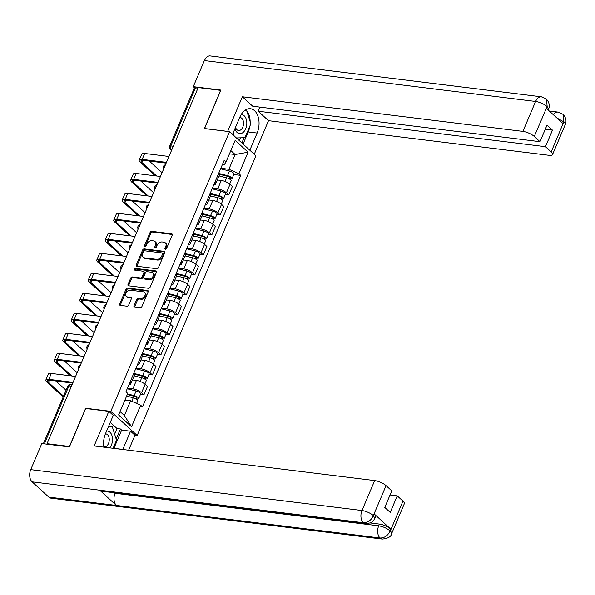 <?xml version="1.0" encoding="UTF-8"?>
<svg xmlns="http://www.w3.org/2000/svg" width="595" height="595" viewBox="0 0 595 595"><rect width="100%" height="100%" fill="white"/><g stroke="black" fill="none" stroke-linecap="round" stroke-linejoin="round"><path stroke-width="0.89" d="M165.38 249.335A1.012 0.714 -47.6 0 0 166.526 248.546L172.2 235.181A1.443 1.019 -47.6 0 0 172.067 233.976A1.443 1.019 -47.6 0 0 171.628 233.783L151.725 231.329A1.443 1.019 -47.6 0 0 150.081 232.452L144.406 245.817A1.012 0.714 -47.6 0 0 145.954 246.01L146.69 244.277A4.611 3.25 -47.6 0 1 151.941 240.692L153.599 240.893A4.611 3.25 -47.6 0 1 154.998 241.518A4.611 3.25 -47.6 0 1 155.429 245.356L154.693 247.089A1.012 0.714 -47.6 0 0 156.24 247.282L156.976 245.549A4.611 3.25 -47.6 0 1 162.219 241.957L163.878 242.165A4.611 3.25 -47.6 0 1 165.284 242.79A4.611 3.25 -47.6 0 1 165.708 246.628L164.979 248.36A1.012 0.714 -47.6 0 0 165.38 249.335M134.039 305.748A1.443 1.019 -47.6 0 0 134.173 306.953A1.443 1.019 -47.6 0 0 134.611 307.146L140.197 307.831A1.443 1.019 -47.6 0 0 141.833 306.715L148.14 291.862A1.443 1.019 -47.6 0 0 148.006 290.665A1.443 1.019 -47.6 0 0 147.567 290.472L127.657 288.01A1.443 1.019 -47.6 0 0 126.021 289.133L119.721 303.986A1.443 1.019 -47.6 0 0 119.848 305.183A1.443 1.019 -47.6 0 0 120.287 305.376L127.033 306.209A1.443 1.019 -47.6 0 0 128.676 305.086L131.376 298.735A1.443 1.019 -47.6 0 0 131.242 297.53A1.443 1.019 -47.6 0 0 130.803 297.336L127.456 296.927A3.853 2.715 -47.6 0 1 126.281 296.407A3.853 2.715 -47.6 0 1 126.333 292.428A3.853 2.715 -47.6 0 1 130.312 290.196L143.417 291.81A3.853 2.715 -47.6 0 1 144.592 292.331A3.853 2.715 -47.6 0 1 144.54 296.31A3.853 2.715 -47.6 0 1 140.561 298.541L138.375 298.274A1.443 1.019 -47.6 0 0 136.738 299.397L134.039 305.748L134.812 306.455A1.443 1.019 -47.6 0 0 134.693 307.154M110.796 411.361L85.673 408.259L69.451 446.458L47.035 443.691L198.195 87.584L220.611 90.351L204.397 128.557L229.521 131.659L110.796 411.361L137.177 435.481L255.902 155.771L229.521 131.659M156.805 268.702A1.443 1.019 -47.6 0 0 158.448 267.579L164.748 252.734A1.443 1.019 -47.6 0 0 164.614 251.529A1.443 1.019 -47.6 0 0 164.175 251.335L144.273 248.881A1.443 1.019 -47.6 0 0 142.629 250.004L136.329 264.849A1.443 1.019 -47.6 0 0 136.463 266.054A1.443 1.019 -47.6 0 0 136.902 266.248L156.805 268.702M156.44 272.302L150.141 287.147A1.443 1.019 -47.6 0 1 148.505 288.27L128.594 285.808A1.443 1.019 -47.6 0 1 128.156 285.615A1.443 1.019 -47.6 0 1 128.022 284.417L130.721 278.058A1.443 1.019 -47.6 0 1 132.358 276.943L140.435 277.939A1.443 1.019 -47.6 0 0 142.071 276.816L143.864 272.599A1.443 1.019 -47.6 0 0 143.73 271.402A1.443 1.019 -47.6 0 0 143.291 271.208L134.887 270.167A1.012 0.714 -47.6 0 1 135.63 268.404L155.875 270.904A1.443 1.019 -47.6 0 1 156.314 271.097A1.443 1.019 -47.6 0 1 156.44 272.302M134.924 435.205L137.177 435.481M47.035 443.691L47.66 444.264M173.301 146.236L170.817 145.931A2.938 0.93 23 0 0 169.657 146.184L194.305 88.12A2.938 0.93 23 0 1 195.472 87.859L170.817 145.931A2.938 1.867 97 0 0 171.271 149.895L171.613 150.208M197.949 88.164L195.472 87.859M214.877 182.256A6.753 2.149 23 0 1 215.621 183.967L219.205 175.503A6.753 2.149 -157 0 0 218.469 173.792M212.333 188.258L217.703 188.92A6.753 2.149 23 0 1 226.427 192.795L230.02 184.331A6.753 2.149 -157 0 0 221.295 180.463L217.316 179.965M230.02 184.331L232.362 186.48L228.77 194.937L225.304 194.513M215.621 183.967A6.753 2.149 23 0 1 213.873 184.621M226.427 192.795L228.77 194.937M206.391 202.248A6.753 2.149 23 0 1 207.127 203.966L210.719 195.502A6.753 2.149 -157 0 0 209.983 193.792M216.818 214.512L220.284 214.936L223.876 206.48L221.526 204.33A6.753 2.149 -157 0 0 212.809 200.456L208.823 199.965M207.127 203.966A6.753 2.149 23 0 1 205.387 204.621M203.84 208.257L209.217 208.919A6.753 2.149 23 0 1 217.934 212.794L220.284 214.936M197.904 222.247A6.753 2.149 23 0 1 198.641 223.958L202.233 215.502A6.753 2.149 -157 0 0 201.489 213.791M208.324 234.504L211.798 234.936L215.383 226.472L213.04 224.33A6.753 2.149 -157 0 0 204.316 220.455L200.337 219.964M198.641 223.958A6.753 2.149 23 0 1 196.893 224.62M195.353 228.249L200.731 228.919A6.753 2.149 23 0 1 209.447 232.786L211.798 234.936M189.411 242.247A6.753 2.149 23 0 1 190.155 243.957L193.739 235.501A6.753 2.149 -157 0 0 193.003 233.783M199.838 254.504L203.304 254.935L206.896 246.471L204.554 244.329A6.753 2.149 -157 0 0 195.829 240.454L191.85 239.964M190.155 243.957A6.753 2.149 23 0 1 188.407 244.612M186.867 248.249L192.237 248.911A6.753 2.149 23 0 1 200.961 252.786L203.304 254.935M180.925 262.246A6.753 2.149 23 0 1 181.661 263.957L185.253 255.493A6.753 2.149 -157 0 0 184.517 253.782M191.352 274.503L194.818 274.927L198.41 266.471L196.06 264.321A6.753 2.149 -157 0 0 187.343 260.446L183.357 259.955M181.661 263.957A6.753 2.149 23 0 1 179.921 264.611M178.374 268.248L183.751 268.91A6.753 2.149 23 0 1 192.475 272.785L194.818 274.927M172.438 282.238A6.753 2.149 23 0 1 173.175 283.956L176.767 275.492A6.753 2.149 -157 0 0 176.031 273.782M182.866 294.495L186.332 294.927L189.924 286.463L187.574 284.321A6.753 2.149 -157 0 0 178.857 280.446L174.871 279.955M173.175 283.956A6.753 2.149 23 0 1 171.427 284.611M169.887 288.24L175.265 288.91A6.753 2.149 23 0 1 183.981 292.785L186.332 294.927M163.945 302.238A6.753 2.149 23 0 1 164.689 303.948L168.281 295.492A6.753 2.149 -157 0 0 167.537 293.781M174.372 314.495L177.838 314.926L181.43 306.462L179.088 304.32A6.753 2.149 -157 0 0 170.363 300.445L166.384 299.954M164.689 303.948A6.753 2.149 23 0 1 162.941 304.61M161.401 308.24L166.771 308.902A6.753 2.149 23 0 1 175.495 312.777L177.838 314.926M155.459 322.237A6.753 2.149 23 0 1 156.195 323.948L159.787 315.484A6.753 2.149 -157 0 0 159.051 313.773M165.886 334.494L169.352 334.918L172.944 326.462L170.601 324.312A6.753 2.149 -157 0 0 161.877 320.445L157.898 319.954M156.195 323.948A6.753 2.149 23 0 1 154.455 324.602M152.908 328.239L158.285 328.901A6.753 2.149 23 0 1 167.009 332.776L169.352 334.918M146.972 342.229A6.753 2.149 23 0 1 147.709 343.947L151.301 335.483A6.753 2.149 -157 0 0 150.565 333.773M157.4 354.494L160.866 354.918L164.458 346.461L162.108 344.312A6.753 2.149 -157 0 0 153.391 340.437L149.405 339.946M147.709 343.947A6.753 2.149 23 0 1 145.968 344.602M144.421 348.239L149.799 348.901A6.753 2.149 23 0 1 158.515 352.776L160.866 354.918M138.486 362.229A6.753 2.149 23 0 1 139.223 363.939L142.815 355.483A6.753 2.149 -157 0 0 142.071 353.772M148.906 374.486L152.38 374.917L155.964 366.453L153.622 364.311A6.753 2.149 -157 0 0 144.897 360.436L140.918 359.945M139.223 363.939A6.753 2.149 23 0 1 137.475 364.601M135.935 368.231L141.312 368.9A6.753 2.149 23 0 1 150.029 372.767L152.38 374.917M129.993 382.228A6.753 2.149 23 0 1 130.736 383.939L134.321 375.482A6.753 2.149 -157 0 0 133.585 373.764M140.42 394.485L143.886 394.916L147.478 386.453L145.135 384.311A6.753 2.149 -157 0 0 136.411 380.436L132.432 379.945M130.736 383.939A6.753 2.149 23 0 1 128.989 384.593M127.449 388.23L132.819 388.892A6.753 2.149 23 0 1 141.543 392.767L143.886 394.916M120.056 411.562L124.37 415.503L130.625 400.762L140.673 405.225L131.532 426.764L118.613 414.953L127.754 393.414L125.947 391.763L224.218 160.256L226.026 161.907L224.129 164.897L222.337 164.674M220.819 168.259L228.897 169.255L235.151 154.514L230.838 150.565M229.462 153.815L235.151 154.514L248.085 152.186L238.945 173.718L228.897 169.255M226.026 161.907L235.166 140.375L248.085 152.186M140.673 405.225L142.48 406.883L240.752 175.376L238.945 173.718M130.625 400.762L124.935 400.063M233.79 174.513L240.752 175.376M124.37 415.503L131.532 426.764M165.67 249.312A1.012 0.714 -47.6 0 1 165.745 249.06L166.481 247.334A4.611 3.25 -47.6 0 0 166.057 243.489L165.284 242.79M154.998 241.518L155.771 242.217A4.611 3.25 -47.6 0 1 156.195 246.062L155.459 247.795A1.012 0.714 -47.6 0 0 155.384 248.041M172.312 234.475L152.491 232.035A1.443 1.019 -47.6 0 0 150.847 233.151L145.173 246.523A1.012 0.714 -47.6 0 0 145.106 246.776M164.86 252.027L145.039 249.588A1.443 1.019 -47.6 0 0 143.402 250.703L137.095 265.556A1.443 1.019 -47.6 0 0 136.984 266.255M162.613 253.924A1.012 0.714 -47.6 0 0 162.212 252.949L144.741 250.792A1.012 0.714 -47.6 0 0 143.588 251.581L142.815 253.403A4.611 3.25 -47.6 0 0 143.246 257.241A4.611 3.25 -47.6 0 0 144.644 257.866L156.589 259.338A4.611 3.25 -47.6 0 0 161.84 255.753L162.613 253.924L163.38 254.63A1.012 0.714 -47.6 0 0 163.29 253.79L162.517 253.083M143.246 257.241L144.012 257.947A4.611 3.25 -47.6 0 0 145.418 258.572L144.644 257.866M163.38 254.63L162.606 256.452A4.611 3.25 -47.6 0 1 157.363 260.045L145.418 258.572M143.73 271.402L144.496 272.101A1.443 1.019 -47.6 0 1 144.63 273.306L142.845 277.515A1.443 1.019 -47.6 0 1 141.201 278.639L133.131 277.642A1.443 1.019 -47.6 0 0 131.488 278.765L128.795 285.117A1.443 1.019 -47.6 0 0 128.676 285.823M156.559 271.595L136.404 269.111A1.012 0.714 -47.6 0 0 135.177 270.204M148.81 278.973A3.853 2.715 -47.6 0 0 152.789 276.734A3.853 2.715 -47.6 0 0 152.841 272.755A3.853 2.715 -47.6 0 0 151.666 272.242L147.054 271.67A1.443 1.019 -47.6 0 0 145.411 272.793L143.626 277.002A1.443 1.019 -47.6 0 0 143.752 278.207A1.443 1.019 -47.6 0 0 144.191 278.401L148.81 278.973L149.583 279.672A3.853 2.715 -47.6 0 0 153.562 277.434A3.853 2.715 -47.6 0 0 153.614 273.462L152.841 272.755M143.752 278.207L144.525 278.906A1.443 1.019 -47.6 0 0 144.964 279.107L144.191 278.401M149.583 279.672L144.964 279.107M144.592 292.331L145.358 293.038A3.853 2.715 -47.6 0 1 145.306 297.009A3.853 2.715 -47.6 0 1 141.327 299.248L139.148 298.98A1.443 1.019 -47.6 0 0 137.505 300.096L134.812 306.455M126.281 296.407L127.055 297.106A3.853 2.715 -47.6 0 0 128.222 297.626L127.456 296.927M131.488 298.028L128.222 297.626M148.252 291.163L128.431 288.716A1.443 1.019 -47.6 0 0 126.787 289.839L120.487 304.685A1.443 1.019 -47.6 0 0 120.376 305.384M219.034 175.919L226.613 177.801A3.674 1.168 23 0 1 231.113 180.835L229.73 184.086M218.774 174.142L228.123 176.455A1.763 0.558 23 0 1 230.28 177.912A1.763 0.558 23 0 1 229.581 178.069L229.246 178.85M218.633 173.413L227.543 175.622A3.674 1.168 23 0 1 232.035 178.656A3.674 1.168 23 0 1 230.577 178.983L230.332 179.564M220.589 168.802L229.499 171.003A3.674 1.168 23 0 1 233.991 174.045L232.035 178.656M229.901 177.303L229.581 178.069L230.577 178.983M156.716 176.001L141.833 162.398A5.511 1.748 23 0 1 140.993 160.762A5.511 1.748 23 0 1 143.179 160.278L166.131 163.112M168.958 156.463L144.682 153.465A7.415 2.358 -157 0 0 141.736 154.12L139.23 160.018A7.415 2.358 -157 0 0 140.368 162.212L155.25 175.815M166.451 162.361L142.175 159.363A7.415 2.358 -157 0 0 139.23 160.018M162.063 172.706L149.3 161.037M210.541 195.919L218.127 197.793A3.674 1.168 23 0 1 222.619 200.835L221.243 204.085M210.288 194.134L219.629 196.447A1.763 0.558 23 0 1 221.786 197.912A1.763 0.558 23 0 1 221.087 198.061L220.76 198.842M210.139 193.412L219.049 195.614A3.674 1.168 23 0 1 223.549 198.656A3.674 1.168 23 0 1 222.091 198.975L221.838 199.563M212.103 188.793L221.013 191.002A3.674 1.168 23 0 1 225.505 194.037L223.549 198.656M221.414 197.295L221.087 198.061L222.091 198.975M202.055 215.918L209.641 217.792A3.674 1.168 23 0 1 214.133 220.834L212.757 224.077M201.794 214.133L211.143 216.446A1.763 0.558 23 0 1 213.3 217.904A1.763 0.558 23 0 1 212.601 218.06L212.266 218.841M201.653 213.404L210.563 215.613A3.674 1.168 23 0 1 215.055 218.655A3.674 1.168 23 0 1 213.598 218.975L213.352 219.562M203.616 208.793L212.519 211.002A3.674 1.168 23 0 1 217.019 214.036L215.055 218.655M212.928 217.294L212.601 218.06L213.598 218.975M249.863 126.088A16.526 10.479 97 0 1 248.219 131.949L257.122 133.042A16.526 10.479 97 0 0 250.488 108.736A16.526 10.479 97 0 0 239.815 117.222L232.526 134.396M257.122 133.042L249.826 150.223M254.251 154.261L268.509 120.681L258.163 111.22L545.466 146.675L551.193 151.918L563.896 121.722L562.974 123.537L546.433 108.424L547.169 106.438L534.273 136.448A8.813 2.796 -157 0 0 522.901 131.391L535.604 101.462L204.36 60.586L193.286 86.669L220.894 90.076L204.568 128.535L227.662 131.383L242.358 96.769L522.901 131.391M259.903 107.115L258.163 111.22M545.28 129.256L552.48 130.141L547.021 125.151L540 141.684L252.704 106.23L242.358 96.769M268.509 120.681L549.051 155.302A8.813 2.796 -157 0 0 552.547 154.529A8.813 2.796 -157 0 0 551.193 151.918M204.36 60.586A9.029 5.734 -83 0 1 210.199 55.945L541.443 96.821A9.029 5.734 -83 0 0 535.604 101.462A8.813 2.796 23 0 1 546.976 106.512M194.617 87.882L193.286 86.669M540 141.684L534.273 136.448M552.48 130.141L545.466 146.675M250.16 121.737A16.526 10.479 97 0 0 246.665 110.648M246.375 110.313A16.526 10.479 97 0 0 245.847 109.763M248.219 131.949L243.08 144.05M245.78 110.239L245.668 109.867M241.853 142.926L244.069 137.698M239.287 140.584L240.462 137.824M556.816 117.914L563.703 121.811M553.41 114.798A9.029 5.734 -83 0 1 558.17 112.113L563.048 114.352L563.904 121.707M541.443 96.821L546.389 99.12L547.177 106.431M108.826 411.346L94.136 445.953L374.679 480.574A8.813 2.796 23 0 1 386.051 485.632L373.348 515.56L374.895 518.349L373.266 520.893L370.938 522.73L365.561 523.764L101.916 491.225A9.029 5.734 -83 0 1 99.715 490.183L32.115 481.838A9.029 5.734 -83 0 1 30.732 469.634L41.806 443.543L69.407 446.949L85.732 408.497L108.826 411.346L113.251 415.384L105.523 433.591A16.526 10.479 97 0 0 103.872 447.157M122.793 449.493A16.526 10.479 97 0 0 122.83 449.411L130.558 431.211L134.976 435.25L128.632 450.214M114.649 434.216L117.044 428.571L120.428 428.988L121.655 430.111L130.558 431.211M117.044 428.571L110.283 422.383M386.051 485.632L391.785 490.868L384.764 507.409L390.223 512.399L397.244 495.866L402.971 501.102A8.813 2.796 23 0 1 404.325 503.712L391.622 533.641A8.813 2.796 -157 0 0 390.268 531.03L402.971 501.102M391.622 533.641C391.19 536.653 388.081 538.453 382.288 539.055L51.044 498.179A9.029 5.734 -83 0 1 48.805 497.1L116.404 505.438A9.029 5.734 -83 0 1 115.058 493.27L378.703 525.802L379.439 524.076A8.813 2.796 23 0 1 390.811 529.126L374.277 514.006A8.813 2.796 23 0 1 375.624 516.616L374.887 518.349M32.115 481.838L48.805 497.1M365.561 523.764A9.029 5.734 -83 0 1 363.359 522.715L99.715 490.183L116.404 505.438L380.049 537.977C384.355 538.051 387.702 535.768 390.075 531.119L390.268 531.03M397.244 495.866L390.037 494.973M370.477 522.968L379.439 524.076M115.229 492.868L115.058 493.27M113.898 448.392A16.526 10.479 97 0 0 113.928 448.318L122.83 449.411M121.655 430.111L113.928 448.318M116.159 439.028L120.428 428.988M30.732 469.634L361.976 510.51A9.029 5.734 -83 0 0 363.359 522.715C367.673 522.782 371.005 520.484 373.34 515.835M234.988 128.602A9.55 6.054 97 0 0 237.152 132.506A9.55 6.054 97 0 0 245.69 128.743A9.55 6.054 97 0 0 244.233 115.839A9.55 6.054 97 0 0 241.101 114.679M235.531 127.315A6.538 4.15 97 0 0 236.936 129.717A6.538 4.15 97 0 0 238.558 130.498A6.538 4.15 97 0 0 243.214 125.872A6.538 4.15 97 0 0 241.778 118.308A6.538 4.15 97 0 0 240.157 117.52A6.538 4.15 97 0 0 239.696 117.505M244.872 110.395L246.568 110.335L250.822 123.827L244.947 137.668L236.416 137.958M234.147 135.883L233.188 132.834M245.2 110.164L246.568 110.335M109.733 447.879A9.55 6.054 97 0 0 109.941 432.208A9.55 6.054 97 0 0 106.594 431.07M103.813 446.763A6.538 4.15 97 0 0 104.266 446.867A6.538 4.15 97 0 0 108.922 442.241A6.538 4.15 97 0 0 107.487 434.67A6.538 4.15 97 0 0 105.873 433.889A6.538 4.15 97 0 0 105.404 433.874M108.394 426.838L112.277 426.704L116.531 440.196L113.095 448.295M108.64 426.251L112.277 426.704M148.229 195.993L133.347 182.39A5.511 1.748 23 0 1 132.499 180.761A5.511 1.748 23 0 1 134.686 180.278L157.645 183.111M160.464 176.462L136.188 173.465A7.415 2.358 -157 0 0 133.25 174.119L130.744 180.017A7.415 2.358 -157 0 0 131.882 182.211L146.764 195.814M157.965 182.36L133.689 179.363A7.415 2.358 -157 0 0 130.744 180.017M153.577 192.698L140.814 181.029M139.736 215.992L124.861 202.389A5.511 1.748 23 0 1 124.013 200.76A5.511 1.748 23 0 1 126.2 200.277L149.159 203.103M151.978 196.462L127.702 193.464A7.415 2.358 -157 0 0 124.757 194.119L122.258 200.009A7.415 2.358 -157 0 0 123.396 202.211L138.271 215.814M149.479 202.352L125.203 199.362A7.415 2.358 -157 0 0 122.258 200.009M145.083 212.698L132.321 201.028M193.568 235.91L201.147 237.792A3.674 1.168 23 0 1 205.647 240.826L204.263 244.076M193.308 234.133L202.657 236.446A1.763 0.558 23 0 1 204.814 237.903A1.763 0.558 23 0 1 204.115 238.059L203.78 238.84M193.167 233.404L202.077 235.613A3.674 1.168 23 0 1 206.569 238.647A3.674 1.168 23 0 1 205.111 238.974L204.866 239.554M195.123 228.792L204.033 230.994A3.674 1.168 23 0 1 208.525 234.036L206.569 238.647M204.435 237.293L204.115 238.059L205.111 238.974M185.082 255.91L192.661 257.784A3.674 1.168 23 0 1 197.153 260.826L195.777 264.076M184.822 254.132L194.163 256.445A1.763 0.558 23 0 1 196.32 257.903A1.763 0.558 23 0 1 195.621 258.059L195.294 258.832M184.681 253.403L193.591 255.605A3.674 1.168 23 0 1 198.083 258.647A3.674 1.168 23 0 1 196.625 258.974L196.38 259.554M186.637 248.784L195.547 250.993A3.674 1.168 23 0 1 200.039 254.035L198.083 258.647M195.948 257.293L195.621 258.059L196.625 258.974M176.589 275.909L184.175 277.783A3.674 1.168 23 0 1 188.667 280.825L187.291 284.075M176.336 274.124L185.677 276.437A1.763 0.558 23 0 1 187.834 277.895A1.763 0.558 23 0 1 187.135 278.051L186.808 278.832M176.187 273.403L185.097 275.604A3.674 1.168 23 0 1 189.589 278.646A3.674 1.168 23 0 1 188.139 278.966L187.886 279.553M178.15 268.784L187.061 270.993A3.674 1.168 23 0 1 191.553 274.027L189.589 278.646M187.462 277.285L187.135 278.051L188.139 278.966M131.25 235.992L116.367 222.389A5.511 1.748 23 0 1 115.527 220.752A5.511 1.748 23 0 1 117.713 220.269L140.665 223.103M143.492 216.454L119.216 213.456A7.415 2.358 -157 0 0 116.27 214.111L113.771 220.009A7.415 2.358 -157 0 0 114.909 222.203L129.784 235.806M140.985 222.351L116.709 219.354A7.415 2.358 -157 0 0 113.771 220.009M136.597 232.697L123.834 221.028M122.763 255.984L107.881 242.381A5.511 1.748 23 0 1 107.04 240.752A5.511 1.748 23 0 1 109.22 240.268L132.179 243.102M135.006 236.453L110.73 233.456A7.415 2.358 -157 0 0 107.784 234.11L105.278 240.008A7.415 2.358 -157 0 0 106.416 242.202L121.298 255.805M132.499 242.351L108.223 239.354A7.415 2.358 -157 0 0 105.278 240.008M128.111 252.689L115.348 241.027M114.27 275.983L99.395 262.38A5.511 1.748 23 0 1 98.547 260.751A5.511 1.748 23 0 1 100.734 260.268L123.693 263.102M126.512 256.452L102.236 253.455A7.415 2.358 -157 0 0 99.298 254.11L96.792 260.008A7.415 2.358 -157 0 0 97.93 262.202L112.812 275.805M124.013 262.35L99.737 259.353A7.415 2.358 -157 0 0 96.792 260.008M119.625 272.688L106.862 261.019M168.102 295.901L175.689 297.783A3.674 1.168 23 0 1 180.181 300.817L178.798 304.067M167.842 294.123L177.191 296.436A1.763 0.558 23 0 1 179.348 297.894A1.763 0.558 23 0 1 178.649 298.05L178.314 298.831M167.701 293.395L176.611 295.603A3.674 1.168 23 0 1 181.103 298.638A3.674 1.168 23 0 1 179.645 298.965L179.4 299.545M169.657 288.783L178.567 290.985A3.674 1.168 23 0 1 183.059 294.027L181.103 298.638M178.976 297.284L178.649 298.05L179.645 298.965M105.784 295.983L90.909 282.38A5.511 1.748 23 0 1 90.061 280.751A5.511 1.748 23 0 1 92.247 280.26L115.207 283.094M118.026 276.444L93.75 273.455A7.415 2.358 -157 0 0 90.804 274.102L88.305 280A7.415 2.358 -157 0 0 89.443 282.201L104.318 295.804M115.519 282.342L91.243 279.345A7.415 2.358 -157 0 0 88.305 280M111.131 292.688L98.368 281.019M159.616 315.9L167.195 317.782A3.674 1.168 23 0 1 171.687 320.817L170.311 324.067M159.356 314.123L168.705 316.436A1.763 0.558 23 0 1 170.862 317.894A1.763 0.558 23 0 1 170.155 318.05L169.828 318.831M159.215 313.394L168.125 315.603A3.674 1.168 23 0 1 172.617 318.637A3.674 1.168 23 0 1 171.159 318.965L170.914 319.545M161.171 308.783L170.081 310.984A3.674 1.168 23 0 1 174.573 314.026L172.617 318.637M170.482 317.284L170.155 318.05L171.159 318.965M97.297 315.982L82.415 302.379A5.511 1.748 23 0 1 81.575 300.743A5.511 1.748 23 0 1 83.761 300.259L106.713 303.093M109.54 296.444L85.264 293.447A7.415 2.358 -157 0 0 82.318 294.101L79.812 299.999A7.415 2.358 -157 0 0 80.95 302.193L95.832 315.796M107.033 302.342L82.757 299.345A7.415 2.358 -157 0 0 79.812 299.999M102.645 312.687L89.882 301.018M151.123 335.9L158.709 337.774A3.674 1.168 23 0 1 163.201 340.816L161.825 344.066M150.87 334.115L160.211 336.428A1.763 0.558 23 0 1 162.368 337.893A1.763 0.558 23 0 1 161.669 338.042L161.342 338.823M150.721 333.393L159.631 335.595A3.674 1.168 23 0 1 164.131 338.637A3.674 1.168 23 0 1 162.673 338.957L162.42 339.544M152.684 328.775L161.595 330.984A3.674 1.168 23 0 1 166.087 334.018L164.131 338.637M161.996 337.276L161.669 338.042L162.673 338.957M88.811 335.974L73.929 322.371A5.511 1.748 23 0 1 73.081 320.742A5.511 1.748 23 0 1 75.267 320.259L98.227 323.092M101.046 316.443L76.77 313.446A7.415 2.358 -157 0 0 73.832 314.101L71.326 319.998A7.415 2.358 -157 0 0 72.464 322.192L87.346 335.796M98.547 322.341L74.271 319.344A7.415 2.358 -157 0 0 71.326 319.998M94.159 332.679L81.396 321.01M142.636 355.899L150.223 357.774A3.674 1.168 23 0 1 154.715 360.815L153.332 364.058M142.376 354.114L151.725 356.427A1.763 0.558 23 0 1 153.882 357.885A1.763 0.558 23 0 1 153.183 358.041L152.848 358.822M142.235 353.385L151.145 355.594A3.674 1.168 23 0 1 155.637 358.636A3.674 1.168 23 0 1 154.179 358.956L153.934 359.544M144.191 348.774L153.101 350.983A3.674 1.168 23 0 1 157.601 354.018L155.637 358.636M153.51 357.275L153.183 358.041L154.179 358.956M80.318 355.974L65.443 342.37A5.511 1.748 23 0 1 64.595 340.742A5.511 1.748 23 0 1 66.781 340.258L89.741 343.084M92.56 336.443L68.284 333.445A7.415 2.358 -157 0 0 65.338 334.1L62.839 339.99A7.415 2.358 -157 0 0 63.977 342.192L78.852 355.795M90.061 342.333L65.785 339.343A7.415 2.358 -157 0 0 62.839 339.99M85.665 352.679L72.902 341.009M134.15 375.891L141.729 377.773A3.674 1.168 23 0 1 146.229 380.807L144.845 384.058M133.89 374.114L143.239 376.427A1.763 0.558 23 0 1 145.396 377.885A1.763 0.558 23 0 1 144.697 378.041L144.362 378.822M133.749 373.385L142.659 375.594A3.674 1.168 23 0 1 147.151 378.628A3.674 1.168 23 0 1 145.693 378.955L145.448 379.536M135.705 368.774L144.615 370.975A3.674 1.168 23 0 1 149.107 374.017L147.151 378.628M145.016 377.275L144.697 378.041L145.693 378.955M71.831 375.973L56.949 362.37A5.511 1.748 23 0 1 56.108 360.734A5.511 1.748 23 0 1 58.295 360.25L81.247 363.084M84.074 356.435L59.798 353.437A7.415 2.358 -157 0 0 56.852 354.092L54.353 359.99A7.415 2.358 -157 0 0 55.484 362.184L70.366 375.787M81.567 362.333L57.291 359.335A7.415 2.358 -157 0 0 54.353 359.99M77.179 372.678L64.416 361.009M126.601 396.121L133.243 397.765A3.674 1.168 23 0 1 137.735 400.807L136.627 403.432M127.263 394.567L134.745 396.426A1.763 0.558 23 0 1 136.902 397.884A1.763 0.558 23 0 1 136.203 398.04L135.876 398.814M127.531 393.942L134.165 395.586A3.674 1.168 23 0 1 138.665 398.628A3.674 1.168 23 0 1 137.207 398.955L136.954 399.535M127.218 388.766L136.129 390.974A3.674 1.168 23 0 1 140.621 394.016L138.665 398.628M136.53 397.274L136.203 398.04L137.207 398.955M63.546 396.158L48.463 382.362A5.511 1.748 23 0 1 47.622 380.733A5.511 1.748 23 0 1 49.801 380.25L72.761 383.083M75.587 376.434L51.304 373.437A7.415 2.358 -157 0 0 48.366 374.091L45.86 379.989A7.415 2.358 -157 0 0 46.998 382.183L63.196 396.991M73.081 382.332L48.805 379.335A7.415 2.358 -157 0 0 45.86 379.989M66.052 390.261L55.93 381.008M171.717 149.955L171.271 149.895A2.938 2.068 -47.6 0 1 170.378 149.501L171.479 150.513M150.029 372.767L153.622 364.311M158.515 352.776L162.108 344.312M167.009 332.776L170.601 324.312M175.495 312.777L179.088 304.32M183.981 292.785L187.574 284.321M192.475 272.785L196.06 264.321M200.961 252.786L204.554 244.329M209.447 232.786L213.04 224.33M217.934 212.794L221.526 204.33M141.543 392.767L145.135 384.311M132.819 388.892L136.411 380.436M141.312 368.9L144.897 360.436M149.799 348.901L153.391 340.437M158.285 328.901L161.877 320.445M166.771 308.902L170.363 300.445M175.265 288.91L178.857 280.446M183.751 268.91L187.343 260.446M192.237 248.911L195.829 240.454M200.731 228.919L204.316 220.455M209.217 208.919L212.809 200.456M217.703 188.92L221.295 180.463M165.254 165.187A2.938 1.867 97 0 0 164.257 167.53M156.768 185.186A2.938 1.867 97 0 0 155.771 187.529M148.274 205.178A2.938 1.867 97 0 0 147.277 207.529M139.788 225.178A2.938 1.867 97 0 0 138.791 227.528M131.302 245.177A2.938 1.867 97 0 0 130.305 247.52M122.808 265.177A2.938 1.867 97 0 0 121.819 267.519M114.322 285.169A2.938 1.867 97 0 0 113.325 287.519M105.836 305.168A2.938 1.867 97 0 0 104.839 307.511M97.349 325.168A2.938 1.867 97 0 0 96.353 327.51M88.856 345.159A2.938 1.867 97 0 0 87.859 347.51M80.37 365.159A2.938 1.867 97 0 0 79.373 367.509M71.437 386.2L68.96 385.895L44.357 443.863M72.144 384.548L70.857 384.385A2.938 1.867 97 0 0 68.96 385.895A2.938 0.93 23 0 0 67.793 386.155L43.353 443.736M166.481 247.334L165.708 246.628M155.459 247.795L154.693 247.089M156.195 246.062L155.429 245.356M145.173 246.523L144.406 245.817M150.847 233.151L150.081 232.452M152.491 232.035L151.725 231.329M172.297 234.4L171.628 233.783M165.745 249.06L164.979 248.36M137.095 265.556L136.329 264.849M143.402 250.703L142.629 250.004M145.039 249.588L144.273 248.881M164.852 251.953L164.175 251.335M157.363 260.045L156.589 259.338M162.606 256.452L161.84 255.753M128.795 285.117L128.022 284.417M131.488 278.765L130.721 278.058M133.131 277.642L132.358 276.943M141.201 278.639L140.435 277.939M142.845 277.515L142.071 276.816M144.63 273.306L143.864 272.599M136.404 269.111L135.63 268.404M156.544 271.521L155.875 270.904M137.505 300.096L136.738 299.397M139.148 298.98L138.375 298.274M141.327 299.248L140.561 298.541M131.473 297.954L130.803 297.336M120.487 304.685L119.721 303.986M126.787 289.839L126.021 289.133M128.431 288.716L127.657 288.01M148.237 291.081L147.567 290.472M226.613 177.801L225.059 181.468M229.499 171.003L227.543 175.622M142.175 159.363L144.682 153.465M141.833 162.398L142.748 160.241M218.127 197.793L216.565 201.467M221.013 191.002L219.049 195.614M209.641 217.792L208.079 221.466M212.519 211.002L210.563 215.613M563.048 114.352C566.016 117.602 566.752 121.016 565.25 124.593A8.813 2.796 -157 0 0 563.896 121.982M546.389 99.12C549.297 102.362 550.011 105.761 548.523 109.302L547.169 106.691M390.811 529.126L390.075 531.112M373.541 515.739L374.277 514.006M373.348 515.56A8.813 2.796 23 0 0 361.976 510.51L374.679 480.574M382.288 539.055A9.029 5.734 -83 0 1 380.049 537.977A9.029 5.734 -83 0 1 378.703 525.802C382.994 526.508 386.787 528.196 390.075 530.859M133.689 179.363L136.188 173.465M133.347 182.39L134.262 180.233M125.203 199.362L127.702 193.464M124.861 202.389L125.776 200.232M201.147 237.792L199.593 241.458M204.033 230.994L202.077 235.613M192.661 257.784L191.107 261.458M195.547 250.993L193.591 255.605M184.175 277.783L182.613 281.457M187.061 270.993L185.097 275.604M116.709 219.354L119.216 213.456M116.367 222.389L117.282 220.232M108.223 239.354L110.73 233.456M107.881 242.381L108.796 240.231M99.737 259.353L102.236 253.455M99.395 262.38L100.31 260.223M175.689 297.783L174.127 301.457M178.567 290.985L176.611 295.603M91.243 279.345L93.75 273.455M90.909 282.38L91.823 280.223M167.195 317.782L165.641 321.449M170.081 310.984L168.125 315.603M82.757 299.345L85.264 293.447M82.415 302.379L83.33 300.222M158.709 337.774L157.147 341.448M161.595 330.984L159.631 335.595M74.271 319.344L76.77 313.446M73.929 322.371L74.844 320.214M150.223 357.774L148.661 361.448M153.101 350.983L151.145 355.594M65.785 339.343L68.284 333.445M65.443 342.37L66.357 340.214M141.729 377.773L140.175 381.44M144.615 370.975L142.659 375.594M57.291 359.335L59.798 353.437M56.949 362.37L57.864 360.213M133.243 397.765L131.755 401.268M136.129 390.974L134.165 395.586M48.805 379.335L51.304 373.437M48.463 382.362L49.378 380.212M165.44 164.756A2.938 2.938 0 0 0 163.595 169.099M156.946 184.755A2.938 2.938 0 0 0 155.102 189.098M148.46 204.747A2.938 2.938 0 0 0 146.615 209.098M139.974 224.746A2.938 2.938 0 0 0 138.129 229.09M131.48 244.746A2.938 2.938 0 0 0 129.636 249.089M122.994 264.738A2.938 2.938 0 0 0 121.149 269.089M114.508 284.737A2.938 2.938 0 0 0 112.663 289.088M106.022 304.737A2.938 2.938 0 0 0 104.177 309.08M97.528 324.736A2.938 2.938 0 0 0 95.683 329.08M89.042 344.728A2.938 2.938 0 0 0 87.197 349.079M80.556 364.728A2.938 2.938 0 0 0 78.711 369.071M70.857 384.385A2.938 2.938 0 0 0 67.793 386.155M169.657 146.184A2.938 2.938 0 0 0 170.378 149.501M549.274 111.02L558.17 112.113M552.547 154.529L565.25 124.593M548.523 109.302L548.203 110.038"/></g></svg>
